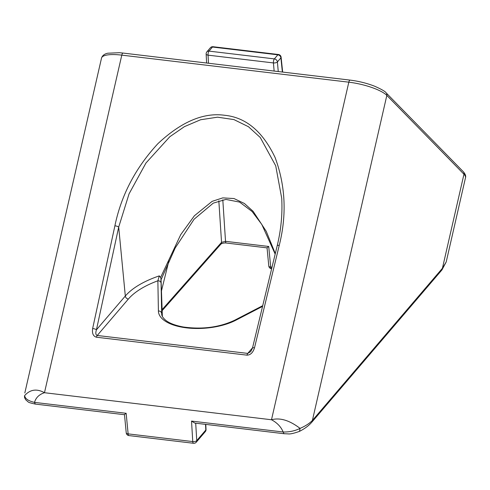 <?xml version="1.0" encoding="UTF-8"?>
<svg xmlns="http://www.w3.org/2000/svg" width="490" height="490" viewBox="0 0 490 490"><rect width="100%" height="100%" fill="white"/><g stroke="black" fill="none" stroke-linecap="round" stroke-linejoin="round"><path stroke-width="0.73" d="M126.157 413.297L128.135 433.877A3.069 1.348 174.5 0 1 126.23 432.823L124.491 414.705L35.292 404.085C26.975 402.18 29.284 402.609 25.848 399.913C24.788 398.29 24.341 397.17 24.5 396.563L24.641 395.577C30.178 389.421 36.787 388.466 44.474 392.717L271.497 419.759C279.986 417.431 289.504 420.31 300.058 428.389C305.319 426.122 309.435 423.476 312.393 420.451L386.837 95.409A30.692 8.048 -167.1 0 0 348.819 82.179L121.79 55.131A30.692 8.048 -167.1 0 0 101.51 58.132C102.349 55.535 104.462 53.894 107.837 53.208L119.395 52.712L123.119 53.073A3.069 1.121 96.8 0 0 121.79 55.131L44.474 392.717C39.225 394.407 35.899 397.629 34.508 402.382L126.157 413.297L124.736 414.356M446.2 261.954L441.913 269.953A3.069 2.505 -139.5 0 0 442.415 268.3L446.2 261.954L465.5 177.692A30.692 8.048 -167.1 0 0 463.963 174.22L386.837 95.409A3.069 2.744 135.6 0 0 386.194 92.922C385.465 91.563 381.618 89.327 374.666 86.228C366.986 83.245 358.815 81.205 350.142 80.115A3.069 1.121 96.8 0 0 348.819 82.179L271.497 419.759C277.12 422.748 281.009 426.827 283.177 432.002C289.449 432.1 295.078 430.9 300.058 428.389L299.519 431.347C293.92 433.368 290.08 434.214 288.01 433.883L283.961 433.705L283.177 432.002L191.529 421.082L194.763 423.078L283.961 433.705M262.554 306.379L235.843 320.221A45.325 20.231 175.5 0 1 186.647 327.871A45.325 20.231 175.5 0 1 158.405 310.997L157.872 280.782L159.311 275.876L160.604 277.463L180.73 234.637L194.414 215.747L212.115 201.365L222.766 197.887L234.012 198.548L244.412 203.491L253.146 211.355L266.229 231.292L275.3 253.593M277.218 245.655C281.064 229.761 282.565 213.952 281.719 198.242L275.711 165.792L260.282 137.519L248.454 126.72L233.944 119.591L217.554 117.177L200.612 119.75L184.442 126.628L169.846 136.704L145.965 162.999L129.048 193.887L118.696 227.091A3.069 0.821 -167.8 0 0 114.899 225.81C121.214 195.247 135.552 167.862 157.909 143.662C181.288 121.79 203.528 112.326 224.622 115.279C245.919 117.379 262.756 131.492 275.141 157.627C285.523 185.728 286.883 214.981 279.239 245.386L254.506 347.808A3.069 0.79 -166.4 0 0 252.485 348.072L277.218 245.655A3.069 0.79 13.6 0 1 279.239 245.386M162.355 316.369L160.983 278.724L161.682 313.582A42.256 18.865 -4.5 0 0 161.694 313.925C161.627 315.725 162.882 317.777 165.461 320.08C169.148 323.161 175.132 325.47 183.413 327.008C202.388 329.623 219.465 327.369 234.643 320.233A3.069 1.887 -117.4 0 1 235.843 320.221M24.506 396.551L24.641 395.577C25.094 398.725 28.383 400.991 34.508 402.382L35.292 404.079M254.506 347.808C252.987 352.61 250.482 355.06 246.991 355.152L96.487 337.224C93.222 336.324 91.942 333.427 92.647 328.527A3.069 0.821 -167.8 0 1 96.444 329.801L125.318 296.021L118.696 227.091L96.444 329.801C95.409 333.053 95.672 334.94 97.234 335.472L247.738 353.4L250.702 351.673L252.485 348.072M162.098 309.649L221.547 242.348L225.523 241.325L268.722 246.47L267.295 247.53M274.137 71.062L273.42 62.934A3.069 1.305 -5 0 0 277.407 61.93L278.259 71.552M206.872 51.854L210.363 47.775A3.069 2.505 40.5 0 1 212.482 47.034L208.991 51.113A3.069 2.505 40.5 0 0 206.872 51.854A3.069 3.069 0 0 0 206.143 54.01A3.069 1.348 -3 0 0 208.054 55.15L208.477 63.241M210.363 47.775A3.069 3.069 0 0 1 213.058 46.722A3.069 1.121 96.8 0 0 212.482 47.034L277.848 54.819L274.363 58.898A3.069 1.121 96.8 0 0 273.61 60.65A3.069 1.121 96.8 0 0 273.42 62.934L208.054 55.15A3.069 1.121 -83.2 0 1 208.244 52.865A3.069 1.121 -83.2 0 1 208.991 51.113L274.363 58.898A3.069 2.505 40.5 0 1 277.407 61.93L280.899 57.845A3.069 1.397 -6 0 0 281.113 57.238A3.069 3.069 0 0 0 278.424 54.506A3.069 1.121 -83.2 0 0 277.848 54.819A3.069 2.505 40.5 0 1 280.899 57.845L282.375 72.042M195.7 423.189L196.753 440.614A3.069 1.39 176.6 0 1 192.76 441.576L191.529 421.082M205.518 424.358L205.812 430.012L196.753 440.614A3.069 2.505 40.5 0 1 196.245 442.225L205.31 431.616A3.069 3.069 0 0 0 206.039 429.461A3.069 1.348 177 0 1 205.812 430.012A3.069 2.505 40.5 0 1 205.31 431.616M222.803 199.804L225.523 241.325A3.069 1.121 -83.2 0 0 226.307 243.028L267.05 247.873L268.79 265.997A3.069 3.069 0 0 0 271.485 268.753A3.069 1.121 -83.2 0 1 270.701 267.05A3.069 1.348 174.5 0 1 268.79 265.997M161.045 279.618L160.775 280.17M160.604 277.463L160.983 278.724M96.487 337.224A3.069 1.121 -83.2 0 1 97.234 335.472L128.368 299.047A81.389 36.327 -4.5 0 1 157.872 280.782A3.069 2.744 -1 0 1 161.149 283.367M441.913 269.953L311.885 422.111A3.069 2.505 -139.5 0 0 312.393 420.451L442.415 268.3L463.963 174.22A3.069 2.744 135.6 0 0 463.32 171.733L386.194 92.922M168.836 261.023L161.424 291.072M226.307 243.028C224.377 242.807 222.613 243.138 221.014 244.002L221.027 243.996A3.069 2.493 -138.5 0 0 221.547 242.348L218.828 200.802M161.718 314.219L161.682 313.582A3.069 2.744 -1 0 0 158.405 310.997M92.647 328.527L114.899 225.81M128.368 299.047A3.069 2.505 40.5 0 1 125.318 296.021A84.458 37.699 175.5 0 1 159.311 275.876M246.991 355.152A3.069 1.121 -83.2 0 1 247.738 353.4L252.558 347.765M268.722 246.47L270.701 267.05L272.011 267.209M126.23 432.823A3.069 3.069 0 0 0 128.919 435.579A3.069 1.121 -83.2 0 1 128.135 433.877L192.76 441.576A3.069 1.121 96.8 0 0 193.55 443.279A3.069 3.069 0 0 0 196.245 442.225M24.819 392.998L101.51 58.132M206.143 54.01L206.615 63.02M282.663 72.073L281.113 57.238M213.058 46.722L278.424 54.506M128.919 435.579L193.55 443.279M206.039 429.461L205.775 424.389M161.051 279.759L175.224 247.934L194.052 219.269L213.248 203.142L225.915 199.418L239.61 202.101L252.123 211.527L261.807 224.438L275.178 254.108M262.72 305.68L234.643 320.233M161.051 279.649L162.355 316.375M350.142 80.115L123.119 53.073M463.32 171.733C465.353 174.097 466.082 176.082 465.5 177.692M221.014 244.002L162.141 310.654M311.885 422.111C308.951 425.553 304.829 428.634 299.519 431.353"/></g></svg>
